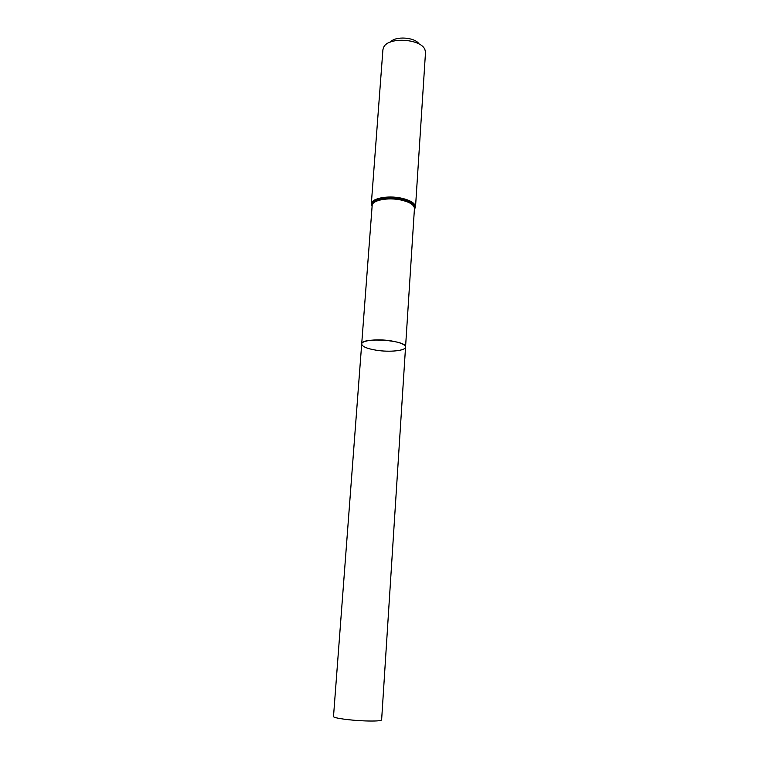 <?xml version="1.0" encoding="UTF-8"?>
<svg xmlns="http://www.w3.org/2000/svg" width="759" height="759" viewBox="0 0 759 759"><rect width="100%" height="100%" fill="white"/><g stroke="black" fill="none" stroke-linecap="round" stroke-linejoin="round"><path stroke-width="1.14" d="M376.36 350.231C389.661 352.394 405.704 350.734 405.553 347.062C407.27 340.165 360.952 336.93 361.692 343.998C362.119 346.588 367.005 348.666 376.36 350.231M419.139 44.06C415.116 37.182 395.354 35.796 390.411 42.049M372.1 206.476L371.825 205.727C369.775 199.93 386.635 195.907 400.961 199.038C411.055 201.41 415.657 204.645 414.756 208.734L415.515 207.036L425.486 52.694L425.049 50.018C421.833 38.823 388.466 36.489 383.722 47.134L382.916 49.715L371.312 203.953C371.17 198.478 387.555 195.158 401.188 198.118C410.486 200.243 415.258 203.213 415.515 207.036L414.386 209.418L381.625 719.874C381.018 720.889 375.572 721.24 365.288 720.927C350.212 720.433 332.774 717.967 333.505 716.505L361.692 343.998C361.407 340.411 377.565 338.628 391.151 340.886C400.42 342.499 405.221 344.558 405.553 347.062M372.1 206.467L371.312 203.953L372.166 205.509C372.033 200.291 387.707 197.141 400.743 199.959C409.632 201.979 414.205 204.816 414.452 208.469M372.166 205.509L361.692 343.998"/></g></svg>
